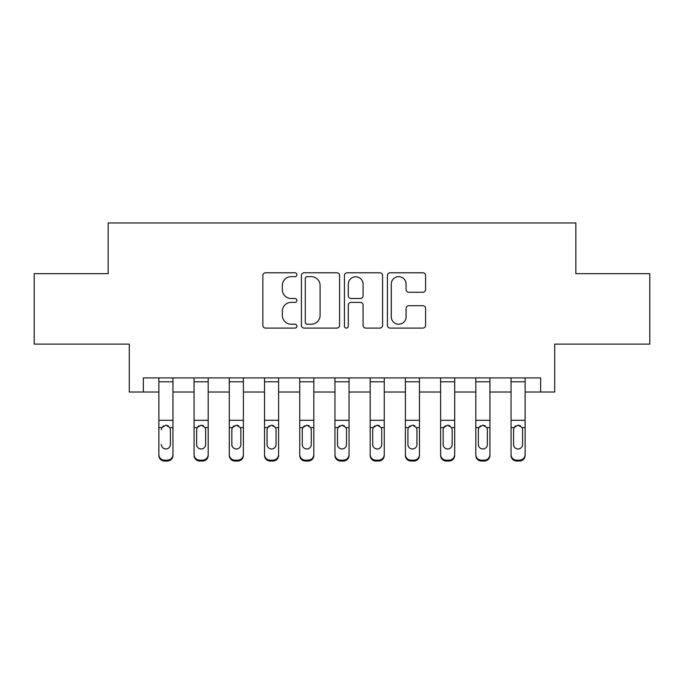 <?xml version="1.0" encoding="UTF-8"?>
<svg xmlns="http://www.w3.org/2000/svg" width="684" height="684" viewBox="0 0 684 684"><rect width="100%" height="100%" fill="white"/><g stroke="black" fill="none" stroke-linecap="round" stroke-linejoin="round"><path stroke-width="1.03" d="M296.924 274.729A1.932 1.932 0 0 0 294.984 272.788L265.606 272.788A2.762 2.762 0 0 0 262.836 275.558L262.836 325.336A2.762 2.762 0 0 0 265.606 328.098L294.984 328.098A1.932 1.932 0 0 0 296.924 326.165A1.932 1.932 0 0 0 294.984 324.225L291.187 324.225A8.849 8.849 0 0 1 282.338 315.375L282.338 311.229A8.849 8.849 0 0 1 291.187 302.379L294.984 302.379A1.932 1.932 0 0 0 296.924 300.447A1.932 1.932 0 0 0 294.984 298.506L291.187 298.506A8.849 8.849 0 0 1 282.338 289.657L282.338 285.51A8.849 8.849 0 0 1 291.187 276.661L294.984 276.661A1.932 1.932 0 0 0 296.924 274.729M422.823 292.282A2.762 2.762 0 0 0 425.585 289.52L425.585 275.558A2.762 2.762 0 0 0 422.823 272.788L390.188 272.788A2.762 2.762 0 0 0 387.426 275.558L387.426 325.336A2.762 2.762 0 0 0 390.188 328.098L422.823 328.098A2.762 2.762 0 0 0 425.585 325.336L425.585 308.467A2.762 2.762 0 0 0 422.823 305.697L408.852 305.697A2.762 2.762 0 0 0 406.091 308.467L406.091 316.829A7.396 7.396 0 0 1 398.695 324.225A7.396 7.396 0 0 1 391.291 316.829L391.291 284.057A7.396 7.396 0 0 1 398.695 276.661A7.396 7.396 0 0 1 406.091 284.057L406.091 289.52A2.762 2.762 0 0 0 408.852 292.282L422.823 292.282M143.375 392.009L143.375 377.919L540.625 377.919L540.625 392.009L554.715 392.009L554.715 344.112L649.8 344.112L649.8 273.677L575.842 273.677L575.842 222.967L108.157 222.967L108.157 273.677L34.2 273.677L34.2 344.112L129.285 344.112L129.285 392.009L158.868 392.009M339.58 275.558A2.762 2.762 0 0 0 336.819 272.788L304.183 272.788A2.762 2.762 0 0 0 301.413 275.558L301.413 325.336A2.762 2.762 0 0 0 304.183 328.098L336.819 328.098A2.762 2.762 0 0 0 339.58 325.336L339.58 275.558M347.181 272.788L379.817 272.788A2.762 2.762 0 0 1 382.587 275.558L382.587 325.336A2.762 2.762 0 0 1 379.817 328.098L365.854 328.098A2.762 2.762 0 0 1 363.084 325.336L363.084 305.141A2.762 2.762 0 0 0 360.323 302.379L351.054 302.379A2.762 2.762 0 0 0 348.293 305.141L348.293 326.165A1.932 1.932 0 0 1 346.352 328.098A1.932 1.932 0 0 1 344.42 326.165L344.42 275.558A2.762 2.762 0 0 1 347.181 272.788M172.958 392.009L194.085 392.009M208.175 392.009L229.302 392.009M243.393 392.009L264.52 392.009M278.61 392.009L299.737 392.009M313.828 392.009L334.955 392.009M349.045 392.009L370.172 392.009M384.263 392.009L405.39 392.009M419.48 392.009L440.607 392.009M454.698 392.009L475.825 392.009M489.915 392.009L511.042 392.009M525.132 392.009L540.625 392.009M307.227 276.661A1.932 1.932 0 0 0 305.286 278.593L305.286 322.292A1.932 1.932 0 0 0 307.227 324.225L311.237 324.225A8.849 8.849 0 0 0 320.086 315.375L320.086 285.51A8.849 8.849 0 0 0 311.237 276.661L307.227 276.661M363.084 284.193A7.396 7.396 0 0 0 355.689 276.798A7.396 7.396 0 0 0 348.293 284.193L348.293 295.744A2.762 2.762 0 0 0 351.054 298.506L360.323 298.506A2.762 2.762 0 0 0 363.084 295.744L363.084 284.193M158.868 428.466L158.868 454.561A5.634 5.592 0 0 0 164.502 460.152L167.323 460.152A5.634 5.592 0 0 0 172.958 454.561L172.958 455.441A5.634 5.592 180 0 1 167.323 461.033L167.323 460.152M170.419 444.497L170.419 429.663L170.419 444.497A4.506 4.472 180 0 1 165.913 448.969A4.506 4.472 180 0 0 170.419 444.497M161.407 445.378L161.407 444.497A4.506 4.472 180 0 0 165.913 448.969M163.561 425.79L161.903 427.586L161.407 429.663L161.903 427.586L165.913 425.132L169.923 427.586L170.419 429.663M168.264 425.79L165.913 425.132M172.958 377.919L172.958 454.561M158.868 377.919L158.868 454.561M164.502 460.152L164.502 461.033L167.323 461.033M164.502 461.033A5.634 5.592 180 0 1 158.868 455.441M194.085 428.466L194.085 454.561A5.634 5.592 -0 0 0 199.719 460.152L202.541 460.152A5.634 5.592 -0 0 0 208.175 454.561L208.175 455.441A5.634 5.592 180 0 1 202.541 461.033L202.541 460.152M205.636 444.497L205.636 429.663L205.636 444.497A4.506 4.472 180 0 1 201.13 448.969A4.506 4.472 180 0 0 205.636 444.497M196.624 445.378L196.624 444.497A4.506 4.472 180 0 0 201.13 448.969M198.779 425.79L197.12 427.586L196.624 429.313M203.481 425.79L201.13 425.132L205.14 427.586L205.636 429.663M229.302 428.466L229.302 454.561A5.634 5.592 -0 0 0 234.937 460.152L237.758 460.152A5.634 5.592 -0 0 0 243.393 454.561L243.393 455.441A5.634 5.592 180 0 1 237.758 461.033L237.758 460.152M240.853 444.497L240.853 429.663L240.853 444.497A4.506 4.472 180 0 1 236.348 448.969A4.506 4.472 180 0 0 240.853 444.497M231.842 445.378L231.842 444.497A4.506 4.472 180 0 0 236.348 448.969M233.996 425.79L232.338 427.586L231.842 429.313M238.699 425.79L236.348 425.132L240.358 427.586L240.853 429.663M264.52 428.466L264.52 454.561A5.634 5.592 -0 0 0 270.154 460.152L272.976 460.152A5.634 5.592 -0 0 0 278.61 454.561L278.61 455.441A5.634 5.592 180 0 1 272.976 461.033L272.976 460.152M276.071 444.497L276.071 429.663L276.071 444.497A4.506 4.472 180 0 1 271.565 448.969A4.506 4.472 180 0 0 276.071 444.497M267.059 445.378L267.059 444.497A4.506 4.472 180 0 0 271.565 448.969M269.214 425.79L267.555 427.586L267.059 429.313M273.916 425.79L271.565 425.132L275.575 427.586L276.071 429.663M208.175 377.919L208.175 454.561M194.085 377.919L194.085 454.561M199.719 460.152L199.719 461.033L202.541 461.033M199.719 461.033A5.634 5.592 180 0 1 194.085 455.441M194.085 427.586L197.12 427.586L196.624 429.663L196.624 444.497M197.12 427.586L201.13 425.132M243.393 377.919L243.393 454.561M229.302 377.919L229.302 454.561M234.937 460.152L234.937 461.033L237.758 461.033M234.937 461.033A5.634 5.592 180 0 1 229.302 455.441M229.302 427.586L232.338 427.586L231.842 429.663L231.842 444.497M232.338 427.586L236.348 425.132M278.61 377.919L278.61 454.561M264.52 377.919L264.52 454.561M270.154 460.152L270.154 461.033L272.976 461.033M270.154 461.033A5.634 5.592 180 0 1 264.52 455.441M264.52 427.586L267.555 427.586L267.059 429.663L267.059 444.497M267.555 427.586L271.565 425.132M299.737 428.466L299.737 454.561A5.634 5.592 -0 0 0 305.372 460.152L308.193 460.152A5.634 5.592 -0 0 0 313.828 454.561L313.828 455.441A5.634 5.592 180 0 1 308.193 461.033L308.193 460.152M311.288 444.497L311.288 429.663L311.288 444.497A4.506 4.472 180 0 1 306.783 448.969A4.506 4.472 180 0 0 311.288 444.497M302.277 445.378L302.277 444.497A4.506 4.472 180 0 0 306.783 448.969M304.431 425.79L302.773 427.586L302.277 429.313M309.134 425.79L306.783 425.132L310.793 427.586L311.288 429.663M313.828 377.919L313.828 454.561M299.737 377.919L299.737 454.561M305.372 460.152L305.372 461.033L308.193 461.033M305.372 461.033A5.634 5.592 180 0 1 299.737 455.441M299.737 427.586L302.773 427.586L302.277 429.663L302.277 444.497M302.773 427.586L306.783 425.132M334.955 428.466L334.955 454.561A5.634 5.592 -0 0 0 340.589 460.152L343.411 460.152A5.634 5.592 -0 0 0 349.045 454.561L349.045 455.441A5.634 5.592 180 0 1 343.411 461.033L343.411 460.152M346.506 444.497L346.506 429.663L346.506 444.497A4.506 4.472 180 0 1 342 448.969A4.506 4.472 180 0 0 346.506 444.497M337.494 445.378L337.494 444.497A4.506 4.472 180 0 0 342 448.969M339.649 425.79L337.99 427.586L337.494 429.313M344.351 425.79L342 425.132L346.01 427.586L346.506 429.663M370.172 428.466L370.172 454.561A5.634 5.592 -0 0 0 375.807 460.152L378.628 460.152A5.634 5.592 -0 0 0 384.263 454.561L384.263 455.441A5.634 5.592 180 0 1 378.628 461.033L378.628 460.152M381.723 444.497L381.723 429.663L381.723 444.497A4.506 4.472 180 0 1 377.217 448.969A4.506 4.472 180 0 0 381.723 444.497M372.712 445.378L372.712 444.497A4.506 4.472 180 0 0 377.217 448.969M374.866 425.79L373.207 427.586L372.712 429.313M379.569 425.79L377.217 425.132L381.227 427.586L381.723 429.663M405.39 428.466L405.39 454.561A5.634 5.592 -0 0 0 411.024 460.152L413.846 460.152A5.634 5.592 -0 0 0 419.48 454.561L419.48 455.441A5.634 5.592 180 0 1 413.846 461.033L413.846 460.152M416.941 444.497L416.941 429.663L416.941 444.497A4.506 4.472 180 0 1 412.435 448.969A4.506 4.472 180 0 0 416.941 444.497M407.929 445.378L407.929 444.497A4.506 4.472 180 0 0 412.435 448.969M410.084 425.79L408.425 427.586L407.929 429.313M414.786 425.79L412.435 425.132L416.445 427.586L416.941 429.663M349.045 377.919L349.045 454.561M334.955 377.919L334.955 454.561M340.589 460.152L340.589 461.033L343.411 461.033M340.589 461.033A5.634 5.592 180 0 1 334.955 455.441M334.955 427.586L337.99 427.586L337.494 429.663L337.494 444.497M337.99 427.586L342 425.132M384.263 377.919L384.263 454.561M370.172 377.919L370.172 454.561M375.807 460.152L375.807 461.033L378.628 461.033M375.807 461.033A5.634 5.592 180 0 1 370.172 455.441M370.172 427.586L373.207 427.586L372.712 429.663L372.712 444.497M373.207 427.586L377.217 425.132M419.48 377.919L419.48 454.561M405.39 377.919L405.39 454.561M411.024 460.152L411.024 461.033L413.846 461.033M411.024 461.033A5.634 5.592 180 0 1 405.39 455.441M405.39 427.586L408.425 427.586L407.929 429.663L407.929 444.497M408.425 427.586L412.435 425.132M440.607 428.466L440.607 454.561A5.634 5.592 -0 0 0 446.242 460.152L449.063 460.152A5.634 5.592 -0 0 0 454.698 454.561L454.698 455.441A5.634 5.592 180 0 1 449.063 461.033L449.063 460.152M452.158 444.497L452.158 429.663L452.158 444.497A4.506 4.472 180 0 1 447.652 448.969A4.506 4.472 180 0 0 452.158 444.497M443.146 445.378L443.146 444.497A4.506 4.472 180 0 0 447.652 448.969M445.301 425.79L443.642 427.586L443.146 429.313M450.004 425.79L447.652 425.132L451.662 427.586L452.158 429.663M454.698 377.919L454.698 454.561M440.607 377.919L440.607 454.561M446.242 460.152L446.242 461.033L449.063 461.033M446.242 461.033A5.634 5.592 180 0 1 440.607 455.441M440.607 427.586L443.642 427.586L443.146 429.663L443.146 444.497M443.642 427.586L447.652 425.132M475.825 428.466L475.825 454.561A5.634 5.592 -0 0 0 481.459 460.152L484.281 460.152A5.634 5.592 -0 0 0 489.915 454.561L489.915 455.441A5.634 5.592 180 0 1 484.281 461.033L484.281 460.152M487.376 444.497L487.376 429.663L487.376 444.497A4.506 4.472 180 0 1 482.87 448.969A4.506 4.472 180 0 0 487.376 444.497M478.364 445.378L478.364 444.497A4.506 4.472 180 0 0 482.87 448.969M480.519 425.79L478.86 427.586L478.364 429.313M485.221 425.79L482.87 425.132L486.88 427.586L487.376 429.663M489.915 377.919L489.915 454.561M475.825 377.919L475.825 454.561M481.459 460.152L481.459 461.033L484.281 461.033M481.459 461.033A5.634 5.592 180 0 1 475.825 455.441M475.825 427.586L478.86 427.586L478.364 429.663L478.364 444.497M478.86 427.586L482.87 425.132M511.042 428.466L511.042 454.561A5.634 5.592 -0 0 0 516.676 460.152L519.498 460.152A5.634 5.592 -0 0 0 525.132 454.561L525.132 455.441A5.634 5.592 180 0 1 519.498 461.033L519.498 460.152M522.593 444.497L522.593 429.663L522.593 444.497A4.506 4.472 180 0 1 518.087 448.969A4.506 4.472 180 0 0 522.593 444.497M513.581 445.378L513.581 444.497A4.506 4.472 180 0 0 518.087 448.969M515.736 425.79L514.077 427.586L513.581 429.313M520.438 425.79L518.087 425.132L522.097 427.586L522.593 429.663M525.132 377.919L525.132 454.561M511.042 377.919L511.042 454.561M516.676 460.152L516.676 461.033L519.498 461.033M516.676 461.033A5.634 5.592 180 0 1 511.042 455.441M511.042 427.586L514.077 427.586L513.581 429.663L513.581 444.497M514.077 427.586L518.087 425.132M169.923 427.586L172.958 427.586M158.868 427.586L161.903 427.586M158.868 420.301L172.958 420.301M158.868 381.783L172.958 381.783M205.14 427.586L208.175 427.586M194.085 420.301L208.175 420.301M194.085 381.783L208.175 381.783M240.358 427.586L243.393 427.586M229.302 420.301L243.393 420.301M229.302 381.783L243.393 381.783M275.575 427.586L278.61 427.586M264.52 420.301L278.61 420.301M264.52 381.783L278.61 381.783M310.793 427.586L313.828 427.586M299.737 420.301L313.828 420.301M299.737 381.783L313.828 381.783M346.01 427.586L349.045 427.586M334.955 420.301L349.045 420.301M334.955 381.783L349.045 381.783M381.227 427.586L384.263 427.586M370.172 420.301L384.263 420.301M370.172 381.783L384.263 381.783M416.445 427.586L419.48 427.586M405.39 420.301L419.48 420.301M405.39 381.783L419.48 381.783M451.662 427.586L454.698 427.586M440.607 420.301L454.698 420.301M440.607 381.783L454.698 381.783M486.88 427.586L489.915 427.586M475.825 420.301L489.915 420.301M475.825 381.783L489.915 381.783M522.097 427.586L525.132 427.586M511.042 420.301L525.132 420.301M511.042 381.783L525.132 381.783"/></g></svg>
